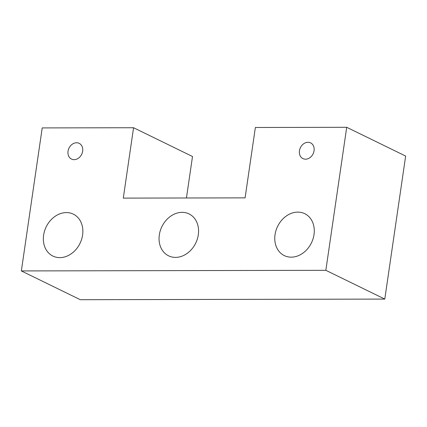 <?xml version="1.0" encoding="UTF-8"?>
<svg xmlns="http://www.w3.org/2000/svg" width="427" height="427" viewBox="0 0 427 427"><rect width="100%" height="100%" fill="white"/><g stroke="black" fill="none" stroke-linecap="round" stroke-linejoin="round"><path stroke-width="0.64" d="M68.037 151.222A8.743 7.056 -64 0 0 71.506 159.068A8.743 7.056 -64 0 0 82.651 151.195A8.743 7.056 -64 0 0 79.182 143.349A8.743 7.056 -64 0 0 68.037 151.222M299.455 150.752A8.743 7.056 -64 0 0 302.924 158.598A8.743 7.056 -64 0 0 314.069 150.726A8.743 7.056 -64 0 0 310.594 142.88A8.743 7.056 -64 0 0 299.455 150.752M275.036 234.674A23.32 18.815 -64 0 0 284.291 255.586A23.32 18.815 -64 0 0 314.01 234.594A23.32 18.815 -64 0 0 304.75 213.681A23.32 18.815 -64 0 0 275.036 234.674M159.324 234.909A23.32 18.815 -64 0 0 168.585 255.821A23.32 18.815 -64 0 0 198.299 234.829A23.32 18.815 -64 0 0 189.044 213.911A23.32 18.815 -64 0 0 159.324 234.909M43.618 235.144A23.32 18.815 -64 0 0 52.879 256.056A23.32 18.815 -64 0 0 82.592 235.063A23.32 18.815 -64 0 0 73.332 214.146A23.32 18.815 -64 0 0 43.618 235.144M133.56 127.732L42.214 127.913L21.35 270.931L325.844 270.312L346.708 127.299L255.362 127.486L245.093 197.866L123.296 198.112L133.56 127.732L192.502 156.501L186.45 197.984M346.708 127.299L405.65 156.068L384.786 299.087L80.292 299.701L21.35 270.931M325.844 270.312L384.786 299.087"/></g></svg>
